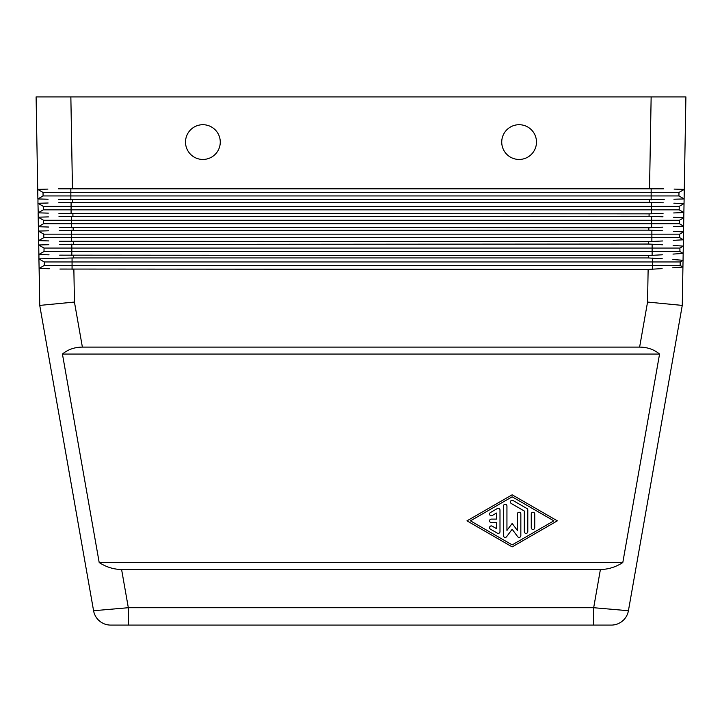 <?xml version="1.0" encoding="UTF-8"?>
<svg xmlns="http://www.w3.org/2000/svg" width="722" height="722" viewBox="0 0 722 722"><rect width="100%" height="100%" fill="white"/><g stroke="black" fill="none" stroke-linecap="round" stroke-linejoin="round"><path stroke-width="1.08" d="M664.231 199.534L58.699 199.561M58.753 202.711L649.304 202.35L663.247 202.81M662.101 268.593L648.13 269.441L59.908 269.053M648.13 269.441L647.562 302.058L682.263 305.406L682.931 267.032L672.742 267.808L682.931 267.032L680.16 265.434L44.259 265.434L44.259 261.96L38.925 258.873L38.943 254.523M639.62 347.101C647.426 347.174 654.078 349.493 659.565 354.051L622.806 562.546C615.704 567.104 608.24 569.414 600.406 569.496L121.594 569.496C113.76 569.414 106.296 567.104 99.194 562.546L62.435 354.051C67.922 349.493 74.574 347.174 82.38 347.101L639.62 347.101L647.562 302.058M682.263 305.406L628.42 610.731A17.373 17.373 0 0 1 622.481 621.028A17.373 17.373 0 0 0 628.42 610.731L593.674 607.716L593.674 625.09L611.308 625.09L110.692 625.09A17.373 17.373 0 0 1 93.58 610.731L39.737 305.406L39.187 268.422M99.519 621.028A17.373 17.373 0 0 0 110.692 625.09A17.373 17.373 0 0 1 99.519 621.028A17.373 17.373 0 0 0 110.692 625.09L128.326 625.09L128.326 607.716L93.58 610.731A17.373 17.373 0 0 0 99.519 621.028A17.373 17.373 0 0 1 93.58 610.731M82.38 347.101L74.438 302.058L39.737 305.406L39.096 268.413L44.259 265.434L39.096 268.413L38.925 258.873L73.662 257.944L648.338 257.944L662.273 258.765M58.509 188.812L663.491 188.812M72.453 188.46L70.855 96.91L36.1 96.91L37.715 189.39L36.1 96.91M685.9 96.91L684.285 189.39L685.9 96.91L651.145 96.91L649.547 188.46M663.067 213.36L649.105 213.856L58.933 213.459M58.996 216.609L649.06 216.248L663.004 216.799M662.823 227.168L648.861 227.755L59.177 227.358M59.231 230.499L648.816 230.147L662.76 230.787M662.579 240.977L648.618 241.644L59.421 241.256M59.475 244.397L648.582 244.045L662.516 244.776M662.345 254.785L648.374 255.543L59.664 255.155M59.718 258.296L38.925 258.873L38.699 240.625M536.482 142.081A17.373 17.373 0 0 1 519.109 159.454A17.373 17.373 0 0 1 501.736 142.081A17.373 17.373 0 0 0 519.109 159.454A17.373 17.373 0 0 0 536.482 142.081A17.373 17.373 0 0 0 519.109 124.707A17.373 17.373 0 0 0 501.736 142.081A17.373 17.373 0 0 1 519.109 124.707A17.373 17.373 0 0 1 536.482 142.081M220.264 142.081A17.373 17.373 0 0 1 202.891 159.454A17.373 17.373 0 0 1 185.518 142.081A17.373 17.373 0 0 0 202.891 159.454A17.373 17.373 0 0 0 220.264 142.081A17.373 17.373 0 0 0 202.891 124.707A17.373 17.373 0 0 0 185.518 142.081A17.373 17.373 0 0 1 202.891 124.707A17.373 17.373 0 0 1 220.264 142.081M497.386 533.161L490.437 529.154A1.742 1.742 0 0 1 489.805 526.78A1.742 1.742 0 0 1 492.178 526.148L496.519 528.648L496.519 522.584L491.312 522.584A1.742 1.742 0 0 1 489.57 520.842A1.742 1.742 0 0 1 491.312 519.109L496.519 519.109L496.519 513.035L492.178 515.544A1.742 1.742 0 0 1 489.805 514.903A1.742 1.742 0 0 1 490.437 512.53L497.386 508.523A1.742 1.742 0 0 1 499.994 510.03L499.994 531.663A1.742 1.742 0 0 1 497.386 533.161M534.74 527.728A1.742 1.742 0 0 1 533.007 529.461A1.742 1.742 0 0 1 531.266 527.728L531.266 513.965A1.742 1.742 0 0 1 533.007 512.223A1.742 1.742 0 0 1 534.74 513.965L534.74 527.728M512.16 544.893L470.455 520.842L512.16 496.799L553.855 520.842L512.16 544.893M512.16 546.897L466.981 520.842L512.16 494.796L557.33 520.842L512.16 546.897M527.791 531.663A1.742 1.742 0 0 1 526.058 533.396A1.742 1.742 0 0 1 524.316 531.663L524.316 511.032L511.284 503.514A1.742 1.742 0 0 1 510.653 501.14A1.742 1.742 0 0 1 513.026 500.508L526.925 508.523A1.742 1.742 0 0 1 527.791 510.03L527.791 531.663M520.842 535.67A1.742 1.742 0 0 1 517.71 536.708L512.16 529.262L506.6 536.708A1.742 1.742 0 0 1 503.469 535.67L503.469 506.023A1.742 1.742 0 0 1 505.21 504.281A1.742 1.742 0 0 1 506.943 506.023L506.943 530.435L512.16 523.459L517.367 530.435L517.367 513.965A1.742 1.742 0 0 1 519.109 512.223A1.742 1.742 0 0 1 520.842 513.965L520.842 535.67M62.435 354.051L659.565 354.051M622.806 562.546L99.194 562.546M683.048 260.29L682.931 267.032L680.16 265.434L680.16 261.96L683.048 260.29L672.886 259.523L683.048 260.29L683.165 253.404L672.976 254.09L683.165 253.404L679.916 251.536L44.024 251.536L44.024 248.061L38.681 244.975L48.861 244.695L38.681 244.975L38.437 231.076L48.618 230.796L38.437 231.076L38.456 226.726M42.201 268.512L48.843 268.71M679.682 237.637L679.682 234.163L683.544 231.933L683.292 246.112L683.409 239.785L673.22 240.372L683.409 239.785L679.682 237.637L43.78 237.637L43.78 234.163L38.437 231.076L43.78 234.163L71.577 234.163L71.577 230.174M679.194 209.84L679.194 206.366L684.041 203.568L684.122 198.929L678.951 195.942L678.951 192.467L684.285 189.39L683.788 217.746L683.878 212.548L673.698 212.954L683.878 212.548L679.194 209.84L43.293 209.84L43.293 206.366L37.959 203.288L48.13 202.999L37.959 203.288L38.212 212.828M679.438 223.739L679.438 220.264L683.788 217.746L683.644 226.166L673.455 226.663L683.644 226.166L679.438 223.739L43.537 223.739L43.537 220.264L38.203 217.187L38.122 212.828L38.203 217.187L48.374 216.898L38.203 217.187L38.365 226.726L43.537 223.739M683.544 231.933L673.373 231.365L683.544 231.933L683.644 226.166M679.916 248.061L683.292 246.112L683.165 253.404L679.916 251.536L679.916 248.061L44.024 248.061L38.681 244.975M41.966 254.613L48.6 254.812M683.292 246.112L673.13 245.444L683.292 246.112M41.723 240.715L48.356 240.922M41.479 226.816L48.112 227.024M683.788 217.746L673.617 217.277L683.788 217.746M41.235 212.918L47.869 213.125M684.041 203.568L673.87 203.189L684.041 203.568L679.194 206.366L43.293 206.366L37.959 203.288L37.968 198.929M40.992 199.019L47.634 199.227M673.933 199.236L684.122 198.929L673.933 199.236M684.285 189.39L674.113 189.101L684.285 189.39M47.887 189.101L37.715 189.39L47.887 189.101M49.276 268.728L39.096 268.413M680.16 261.96L44.259 261.96M48.067 199.236L37.878 198.929L37.715 189.39L43.049 192.467L70.846 192.467L70.846 188.478M49.033 254.83L38.853 254.514L44.024 251.536L38.853 254.514M48.789 240.931L38.609 240.625L43.78 237.637M679.682 234.163L71.577 234.163L71.577 241.617M48.554 227.033L38.365 226.726M679.438 220.264L43.537 220.264M48.311 213.134L38.122 212.828L43.293 209.84M678.951 195.942L43.049 195.942L43.049 192.467M37.878 198.929L43.049 195.942M678.951 192.467L70.846 192.467L70.846 199.931M70.855 96.91L651.145 96.91M628.42 610.731A17.373 17.373 0 0 1 611.308 625.09L611.308 625.09A17.373 17.373 0 0 0 622.481 621.028A17.373 17.373 0 0 1 611.308 625.09M649.349 199.958L649.304 202.35M600.406 569.496L593.674 607.716L128.326 607.716L121.594 569.496M72.696 202.35L72.651 199.958M649.105 213.856L649.06 216.248M72.94 216.248L72.895 213.856M648.861 227.755L648.816 230.147M73.184 230.147L73.139 227.755M648.618 241.644L648.582 244.045M73.418 244.045L73.382 241.644M648.374 255.543L648.338 257.944M74.438 302.058L73.87 269.441M73.662 257.944L73.626 255.543M72.065 269.414L72.065 257.962M652.363 269.297L652.363 258.079M71.821 255.516L71.821 244.063M652.119 255.426L652.119 244.153M651.876 241.563L651.876 230.228M71.334 227.728L71.334 216.275M651.632 227.683L651.632 216.302M651.397 213.811L651.397 202.395M71.09 213.829L71.09 202.377M651.154 199.931L651.154 188.478"/></g></svg>
